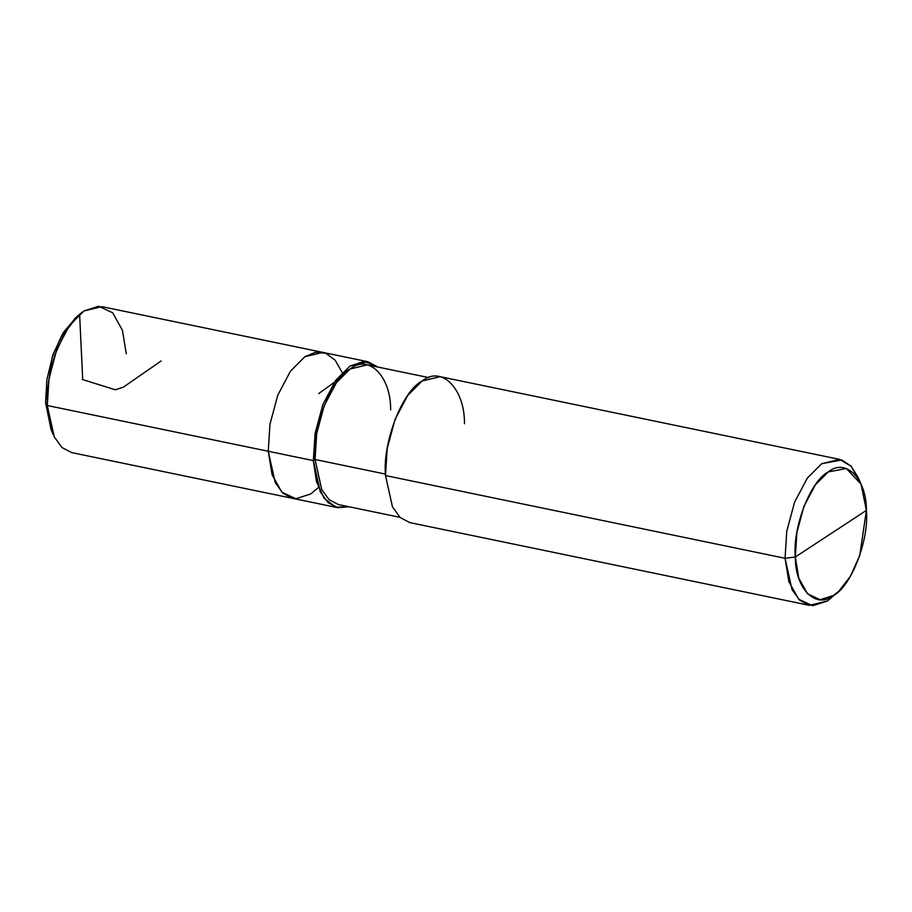 <?xml version="1.0" encoding="UTF-8"?>
<svg xmlns="http://www.w3.org/2000/svg" width="912" height="912" viewBox="0 0 912 912"><rect width="100%" height="100%" fill="white"/><g stroke="black" fill="none" stroke-linecap="round" stroke-linejoin="round"><path stroke-width="1.37" d="M337.736 507.688L348.977 506.753L335.798 507.175L324.182 498.34L316.43 481.502L313.352 460.617L268.253 451.269L269.975 424.194L277.795 395.147L290.54 371.081L304.87 356.729L322.859 352.397L304.87 356.729L290.54 371.081L277.795 395.147L269.975 424.194L268.253 451.269L272.095 474.719L281.854 492.229L295.887 498.727L310.627 494.019L318.391 487.521L310.627 494.019L295.887 498.727L281.854 492.229L272.095 474.719L268.253 451.269L313.352 460.617L320.329 491.967L328.046 502.603L337.736 507.688L71.672 452.603L61.982 447.518L54.264 436.882L47.287 405.521L45.6 402.739L52.451 356.159L62.21 334.51L75.913 317.695L63.566 332.31L53.101 354.266L46.9 379.483L45.6 402.739L47.287 405.521L268.253 451.269L269.975 424.194L277.795 395.147L290.54 371.081L304.87 356.729L315.233 352.363L325.778 353.252L335.171 360.194L342.194 372.563L335.171 360.194L325.778 353.252L315.233 352.363L304.87 356.729L290.54 371.081L277.795 395.147L269.975 424.194L268.253 451.269L275.23 482.63L282.948 493.267L292.638 498.351L282.948 493.267L275.23 482.63L268.253 451.269L47.287 405.521L53.249 434.693L51.14 429.826L45.6 402.739L52.223 432.14M126.266 353.719L122.436 330.281L112.666 312.77L98.644 306.261L83.904 310.981L77.873 315.769L65.174 332.048L54.674 355.361L48.541 381.501L47.287 405.521L48.997 378.434L56.818 349.399L69.563 325.333L83.904 310.981L101.882 306.649L367.958 361.733L349.969 366.065L335.627 380.418L322.882 404.483L315.073 433.531L313.352 460.617L315.05 459.5L385.457 474.08L315.05 459.5L313.352 460.617L315.073 433.531L322.882 404.483L335.627 380.418L349.969 366.065L364.207 361.346L377.91 367.057L367.958 361.733M809.434 605.351L409.887 522.622L400.197 517.549L392.479 506.901L385.502 475.551L785.061 558.281L795.321 556.993C792.448 527.467 810.574 480.67 828.267 471.903C845.743 457.607 866.708 478.766 866.4 510.378L795.321 556.993L798.764 578.094L807.565 593.849L820.184 599.708L833.454 595.468L838.869 591.158L850.303 576.498L859.754 555.522L866.4 510.378C869.273 539.893 851.147 586.69 833.454 595.468C815.978 609.752 795.013 588.605 795.321 556.993L866.4 510.378L861.031 484.124L846.347 468.517L828.267 471.903L815.374 484.819L803.894 506.479L796.86 532.619L795.321 556.993L785.061 558.281L792.026 589.631L799.744 600.267L809.434 605.351L827.423 601.019L836.213 593.461M399.935 517.309L338.386 504.564L329.107 499.696L321.719 489.516L315.05 459.5L316.692 433.576L324.17 405.783L336.368 382.744L350.094 369.007L367.308 364.868L428.857 377.614M838.869 591.158L827.423 601.019L812.683 605.739L798.661 599.23L788.891 581.719L785.061 558.281L385.502 475.551L387.224 448.465L395.044 419.429L407.789 395.363L422.119 381.011L440.108 376.679L839.656 459.397L821.666 463.729L807.337 478.082L794.591 502.147L786.771 531.194L785.061 558.281L786.771 531.194L794.591 502.147L807.337 478.082L821.666 463.729L841.753 459.967L850.953 466.066L858.078 477.307L861.031 484.124M390.644 409.921C390.963 376.303 368.665 353.81 350.094 369.007C331.261 378.343 311.995 428.104 315.05 459.5M464.482 423.749C464.824 388.626 441.533 365.119 422.119 381.011C402.454 390.758 382.322 442.742 385.502 475.551M859.503 480.943L851.17 466.294L839.656 459.397M82.661 378.423L79.629 314.936L81.544 312.656M51.893 431.251L52.372 432.539M318.733 393.574L339.823 378.343M82.103 379.415L115.345 389.789L123.382 387.155L161.15 360.947M73.997 319.394L77.873 315.769"/></g></svg>
